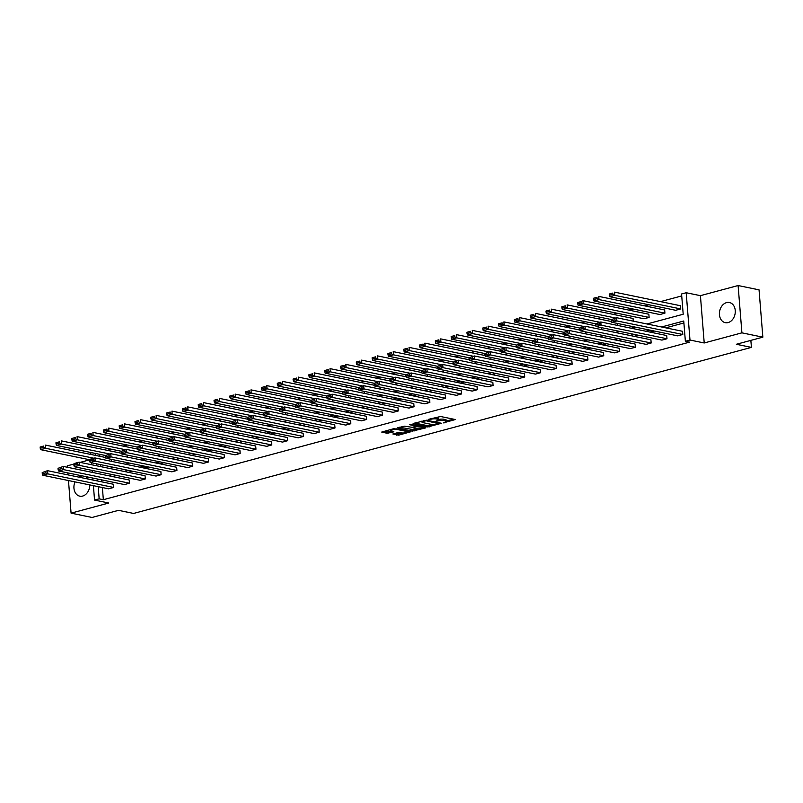 <?xml version="1.0" encoding="UTF-8"?>
<svg xmlns="http://www.w3.org/2000/svg" width="803" height="803" viewBox="0 0 803 803"><rect width="100%" height="100%" fill="white"/><g stroke="black" fill="none" stroke-linecap="round" stroke-linejoin="round"><path stroke-width="1.2" d="M443.336 422.89L455.351 419.537L440.556 416.496L428.17 419.427L430.689 419.296A4.145 0.964 175.4 0 1 436.501 418.985L437.735 419.246A4.145 0.964 175.4 0 1 438.679 419.768A4.145 0.964 175.4 0 1 437.183 420.642L435.698 421.314L438.338 420.872A4.145 0.964 175.4 0 1 444.149 420.561L445.384 420.812A4.145 0.964 175.4 0 1 446.327 421.344A4.145 0.964 175.4 0 1 444.832 422.217L443.336 422.89M78.845 477.133A10.288 7.829 101.6 0 1 81.053 476.119A10.288 7.829 101.6 0 1 82.388 475.908M85.389 476.52A10.288 7.829 101.6 0 1 88.159 479.05M89.795 484.942A10.288 7.829 101.6 0 1 82.659 496.063A10.288 7.829 101.6 0 1 79.778 496.164A10.288 7.829 101.6 0 1 75.01 481.89M726.544 302.621A10.288 7.829 101.6 0 1 729.425 302.52A10.288 7.829 101.6 0 1 735.267 312.317A10.288 7.829 101.6 0 1 728.15 322.565A10.288 7.829 101.6 0 1 725.27 322.665A10.288 7.829 101.6 0 1 719.428 312.869A10.288 7.829 101.6 0 1 726.544 302.621M738.108 285.537L759.046 289.853L762.85 337.16L741.912 332.844L738.108 285.537L700.417 295.665L686.184 292.734L689.988 340.04L685.371 341.285L683.744 321.019L661.562 326.982M77.369 463.12L79.146 462.177L79.397 465.379L74.328 466.734L140.244 480.324L145.313 478.959L145.062 475.757L79.146 462.177L74.077 463.542L73.926 465.349L77.469 464.395L77.369 463.12L67.281 465.84L67.402 467.266M67.853 472.907L68.014 474.894M68.466 480.545L71.086 513.147L108.786 503.019L94.553 500.088L93.389 485.674M762.85 337.16L736.351 344.276L751.427 347.388L133.599 513.448L118.523 510.337L92.024 517.463L71.086 513.147M392.838 433.981L398.629 435.176L410.835 431.753L393.932 428.631L381.726 432.064L387.036 433.259L393.871 431.813L391.563 430.86A3.463 0.803 175.4 0 1 390.77 430.428A3.463 0.803 175.4 0 1 393.028 429.485A3.463 0.803 175.4 0 1 396.883 429.434L406.619 431.442A3.463 0.803 175.4 0 1 407.412 431.873A3.463 0.803 175.4 0 1 405.164 432.817A3.463 0.803 175.4 0 1 401.299 432.867L397.856 432.636L392.838 433.981M700.417 295.665L704.221 342.971L741.912 332.844M704.221 342.971L689.988 340.04M102.372 487.531L103.346 499.707L689.566 342.138L685.371 341.285M103.346 499.707L99.16 498.844L94.553 500.088M427.748 426.965L441.479 423.271L426.684 420.22L413.123 423.472L427.748 426.965L427.648 425.68L433.088 424.606M425.841 427.869L412.28 431.121L397.194 427.909L404.501 426.182L412.32 427.326L416.115 426.152L409.58 424.707L410.965 424.325L425.801 427.387M751.427 347.388L750.855 340.382M127.406 457.108L127.245 455.12M159.024 448.616L158.864 446.629M190.642 440.114L190.482 438.127M222.26 431.623L222.1 429.625M253.868 423.121L253.708 421.133M285.487 414.619L285.326 412.632M317.105 406.127L316.944 404.14M348.723 397.626L348.562 395.638M380.331 389.134L380.17 387.136M411.949 380.632L411.788 378.645M443.567 372.13L443.407 370.143M475.185 363.639L475.025 361.641M506.803 355.137L506.643 353.149M538.411 346.635L538.251 344.648M570.03 338.143L569.869 336.156M601.648 329.642L601.487 327.654M633.266 321.15L633.045 318.47L567.129 304.889L567.39 308.091L615.53 318.008M664.924 313.17L664.663 309.978L598.747 296.397L599.008 299.589L664.924 313.17L659.855 314.535L593.939 300.954L593.527 299.569L597.081 298.616L596.98 297.331L593.427 298.284L593.527 299.569M681.727 295.926L660.528 301.617M648.844 304.759L644.719 305.863M633.035 309.004L628.91 310.119M617.226 313.26L613.101 314.364M601.417 317.506L597.302 318.61M585.608 321.752L581.492 322.866M569.799 326.008L565.683 327.112M553.99 330.254L549.874 331.358M538.191 334.5L534.065 335.614M522.382 338.746L518.256 339.86M506.573 343.001L502.447 344.106M490.763 347.247L486.638 348.351M474.954 351.493L470.829 352.607M459.145 355.749L455.03 356.853M443.336 359.995L439.221 361.099M427.527 364.241L423.412 365.355M411.718 368.497L407.603 369.601M395.919 372.743L391.794 373.847M380.11 376.988L375.985 378.103M364.301 381.244L360.176 382.348M348.492 385.49L344.367 386.594M332.683 389.736L328.557 390.85M316.874 393.982L312.748 395.096M301.065 398.238L296.949 399.342M285.256 402.484L281.14 403.588M269.447 406.73L265.331 407.844M253.648 410.985L249.522 412.09M237.839 415.231L233.713 416.335M222.029 419.477L217.904 420.591M206.22 423.733L202.095 424.837M190.411 427.979L186.286 429.083M174.602 432.225L170.477 433.339M158.793 436.481L154.678 437.585M142.984 440.727L138.869 441.831M127.175 444.972L123.06 446.087M111.376 449.218L107.251 450.332M99.692 454.327L99.853 456.315M100.526 464.626L100.686 466.623M680.733 308.924L680.472 305.732L614.556 292.141L614.817 295.343L680.733 308.924L675.664 310.289L609.748 296.698L609.336 295.313L612.89 294.36L612.779 293.085L609.236 294.039L609.336 295.313M649.115 317.426L648.854 314.224L582.938 300.643L583.199 303.835L649.115 317.426L644.046 318.781L578.13 305.2L577.728 303.815L581.272 302.861L581.171 301.577L577.618 302.53L577.728 303.815M617.457 325.396L617.296 323.408M585.839 333.897L585.678 331.9M554.221 342.389L554.06 340.402M522.602 350.891L522.442 348.904M490.994 359.383L490.834 357.395M459.376 367.884L459.216 365.897M427.758 376.386L427.597 374.389M396.14 384.878L395.979 382.89M364.532 393.38L364.371 391.392M332.914 401.871L332.753 399.884M301.296 410.373L301.135 408.386M269.678 418.875L269.517 416.877M238.059 427.367L237.899 425.379M206.451 435.868L206.291 433.881M174.833 444.37L174.673 442.373M143.215 452.862L143.054 450.874M111.597 461.364L111.436 459.376M646.987 323.97L683.202 314.244L681.566 293.978L686.184 292.734M93.178 458.864L94.945 457.931L95.206 461.123L90.137 462.488L156.053 476.069L161.122 474.714L160.861 471.512L94.945 457.931L89.886 459.296L89.735 461.103L93.278 460.149L93.178 458.864L80.149 462.387M90.88 454.468L90.749 452.782L91.381 452.611M96.952 471.401L97.825 471.582M109.509 468.44L113.635 467.326M125.318 464.184L129.444 463.08M141.127 459.938L145.253 458.834M156.936 455.692L161.062 454.578M172.745 451.447L176.871 450.332M188.554 447.191L192.67 446.087M204.363 442.945L208.479 441.841M220.173 438.699L224.288 437.585M235.972 434.443L240.097 433.339M251.781 430.197L255.906 429.093M267.59 425.951L271.715 424.837M283.399 421.695L287.524 420.591M299.208 417.45L303.333 416.345M315.017 413.204L319.142 412.09M330.826 408.948L334.941 407.844M346.635 404.702L350.75 403.598M362.444 400.456L366.559 399.342M378.253 396.21L382.369 395.096M394.052 391.954L398.178 390.85M409.861 387.708L413.987 386.604M425.67 383.463L429.796 382.348M441.479 379.207L445.605 378.103M457.288 374.961L461.414 373.857M473.097 370.715L477.213 369.601M488.907 366.459L493.022 365.355M504.716 362.213L508.831 361.109M520.525 357.967L524.64 356.853M536.324 353.711L540.449 352.607M552.133 349.466L556.258 348.361M567.942 345.22L572.067 344.106M583.751 340.974L587.876 339.86M599.56 336.718L603.685 335.614M615.369 332.472L619.484 331.368M631.178 328.226L635.293 327.112M95.507 453.464L95.667 455.452M96.34 463.763L96.501 465.76M92.937 480.033L92.777 478.046M92.325 472.405L92.164 470.407M91.713 464.766L91.552 462.779M97.564 479.03L97.725 481.017M98.187 486.668L99.16 498.844M649.878 330.123L645.753 331.227M634.069 334.369L629.943 335.473M618.26 338.615L614.134 339.729M602.451 342.861L598.335 343.975M586.642 347.117L582.526 348.221M570.833 351.363L566.717 352.467M555.024 355.609L550.908 356.723M539.225 359.864L535.099 360.969M523.415 364.11L519.29 365.214M507.606 368.356L503.481 369.47M491.797 372.612L487.672 373.716M475.988 376.858L471.863 377.962M460.179 381.104L456.064 382.218M444.37 385.36L440.255 386.464M428.561 389.606L424.446 390.71M412.752 393.851L408.637 394.966M396.953 398.097L392.828 399.211M381.144 402.353L377.019 403.457M365.335 406.599L361.209 407.703M349.526 410.845L345.4 411.959M333.717 415.101L329.591 416.205M317.908 419.347L313.782 420.451M302.099 423.593L297.983 424.707M286.29 427.848L282.174 428.953M270.481 432.094L266.365 433.198M254.681 436.34L250.556 437.454M238.872 440.596L234.747 441.7M223.063 444.842L218.938 445.946M207.254 449.088L203.129 450.202M191.445 453.334L187.32 454.448M175.636 457.59L171.511 458.694M159.827 461.835L155.712 462.94M144.018 466.081L139.903 467.195M128.209 470.337L124.094 471.441M112.41 474.583L108.285 475.687M101.75 479.893L101.911 481.88M683.905 322.957L665.747 327.845M654.064 330.977L649.938 332.091M638.255 335.232L634.129 336.337M622.445 339.478L618.33 340.582M606.636 343.724L602.521 344.838M590.827 347.98L586.712 349.084M575.018 352.226L570.903 353.33M559.219 356.472L555.094 357.586M543.41 360.728L539.285 361.832M527.601 364.974L523.476 366.078M511.792 369.219L507.667 370.334M495.983 373.475L491.858 374.579M480.174 377.721L476.059 378.825M464.365 381.967L460.249 383.081M448.556 386.213L444.44 387.327M432.747 390.469L428.631 391.573M416.948 394.715L412.822 395.819M401.139 398.961L397.013 400.075M385.33 403.216L381.204 404.321M369.521 407.462L365.395 408.566M353.711 411.708L349.586 412.822M337.902 415.964L333.787 417.068M322.093 420.21L317.978 421.314M306.284 424.456L302.169 425.57M290.475 428.712L286.36 429.816M274.676 432.958L270.551 434.062M258.867 437.203L254.742 438.318M243.058 441.449L238.933 442.563M227.249 445.705L223.124 446.809M211.44 449.951L207.315 451.055M195.631 454.197L191.505 455.311M179.822 458.453L175.706 459.557M164.013 462.699L159.897 463.803M148.204 466.944L144.088 468.059M132.405 471.2L128.279 472.305M116.596 475.446L112.47 476.55M42.208 472.565L47.528 470.678L113.444 484.259L113.695 487.461L108.636 488.816L42.72 475.235L47.779 473.87L47.528 470.678L42.208 472.565L42.308 473.85L45.861 472.897L45.751 471.612M58.017 468.32L63.337 466.433L129.253 480.013L129.504 483.205L124.445 484.57L58.529 470.99L63.588 469.625L63.337 466.433L58.017 468.32L58.117 469.594L61.66 468.641L61.56 467.366M105.444 455.572L110.754 453.685L176.67 467.266L176.931 470.458L171.862 471.823L105.946 458.242L111.015 456.877L110.754 453.685L105.444 455.572L105.544 456.857L109.088 455.903L108.987 454.618M121.243 451.326L126.563 449.429L192.479 463.02L192.74 466.212L187.671 467.577L121.755 453.986L126.824 452.631L126.563 449.429L121.243 451.326L121.353 452.601L124.897 451.647L124.796 450.373M137.052 447.08L142.372 445.183L208.288 458.764L208.549 461.966L203.48 463.321L137.564 449.74L142.633 448.375L142.372 445.183L137.052 447.08L137.162 448.355L140.706 447.401L140.605 446.127M152.861 442.824L158.181 440.937L224.097 454.518L224.358 457.71L219.289 459.075L153.373 445.494L158.442 444.129L158.181 440.937L152.861 442.824L152.961 444.109L156.515 443.156L156.414 441.871M168.67 438.579L173.99 436.681L239.906 450.272L240.167 453.464L235.098 454.829L169.182 441.248L174.251 439.883L173.99 436.681L168.67 438.579L168.771 439.853L172.324 438.9L172.213 437.625M184.479 434.333L189.799 432.436L255.715 446.016L255.966 449.218L250.907 450.573L184.991 436.993L190.05 435.638L189.799 432.436L184.479 434.333L184.58 435.607L188.133 434.654L188.022 433.379M200.288 430.077L205.608 428.19L271.524 441.77L271.775 444.962L266.716 446.327L200.8 432.747L205.859 431.382L205.608 428.19L200.288 430.077L200.389 431.362L203.932 430.408L203.832 429.123M216.097 425.831L221.417 423.934L287.333 437.525L287.584 440.717L282.515 442.082L216.599 428.501L221.668 427.136L221.417 423.934L216.097 425.831L216.198 427.106L219.741 426.152L219.641 424.877M231.906 421.585L237.216 419.688L303.143 433.269L303.393 436.471L298.325 437.826L232.408 424.245L237.477 422.89L237.216 419.688L231.906 421.585L232.007 422.86L235.55 421.906L235.45 420.631M247.715 417.329L253.025 415.442L318.942 429.023L319.203 432.225L314.134 433.58L248.217 419.999L253.286 418.634L253.025 415.442L247.715 417.329L247.816 418.614L251.359 417.66L251.259 416.376M263.514 413.083L268.834 411.196L334.751 424.777L335.012 427.969L329.943 429.334L264.026 415.753L269.095 414.388L268.834 411.196L263.514 413.083L263.625 414.358L267.168 413.404L267.068 412.13M279.324 408.837L284.643 406.94L350.56 420.521L350.821 423.723L345.752 425.088L279.835 411.497L284.904 410.142L284.643 406.94L279.324 408.837L279.434 410.112L282.977 409.159L282.877 407.884M295.133 404.582L300.452 402.694L366.369 416.275L366.63 419.477L361.561 420.832L295.645 407.251L300.713 405.886L300.452 402.694L295.133 404.582L295.233 405.866L298.786 404.913L298.686 403.628M310.942 400.336L316.262 398.449L382.178 412.029L382.439 415.221L377.37 416.586L311.454 403.006L316.523 401.641L316.262 398.449L310.942 400.336L311.042 401.62L314.595 400.667L314.485 399.382M326.751 396.09L332.071 394.193L397.987 407.783L398.238 410.975L393.179 412.34L327.263 398.75L332.322 397.395L332.071 394.193L326.751 396.09L326.851 397.365L330.404 396.411L330.294 395.136M342.56 391.844L347.88 389.947L413.796 403.528L414.047 406.73L408.988 408.085L343.072 394.504L348.131 393.139L347.88 389.947L342.56 391.844L342.66 393.119L346.203 392.165L346.103 390.89M358.369 387.588L363.689 385.701L429.605 399.282L429.856 402.474L424.787 403.839L358.871 390.258L363.94 388.893L363.689 385.701L358.369 387.588L358.469 388.873L362.012 387.919L361.912 386.634M374.178 383.342L379.498 381.445L445.414 395.036L445.665 398.228L440.596 399.593L374.68 386.012L379.749 384.647L379.498 381.445L374.178 383.342L374.278 384.617L377.822 383.663L377.721 382.389M389.987 379.096L395.297 377.199L461.213 390.78L461.474 393.982L456.405 395.337L390.489 381.756L395.558 380.401L395.297 377.199L389.987 379.096L390.087 380.371L393.631 379.417L393.53 378.143M405.786 374.84L411.106 372.953L477.022 386.534L477.283 389.726L472.214 391.091L406.298 377.51L411.367 376.145L411.106 372.953L405.786 374.84L405.896 376.125L409.44 375.172L409.339 373.887M421.595 370.595L426.915 368.707L492.831 382.288L493.092 385.48L488.023 386.845L422.107 373.265L427.176 371.899L426.915 368.707L421.595 370.595L421.705 371.869L425.249 370.916L425.148 369.641M437.404 366.349L442.724 364.452L508.64 378.032L508.901 381.234L503.832 382.589L437.916 369.009L442.985 367.654L442.724 364.452L437.404 366.349L437.515 367.623L441.058 366.67L440.957 365.395M453.213 362.093L458.533 360.206L524.449 373.786L524.71 376.988L519.641 378.343L453.725 364.763L458.794 363.398L458.533 360.206L453.213 362.093L453.314 363.378L456.867 362.424L456.756 361.139M469.022 357.847L474.342 355.96L540.258 369.541L540.519 372.733L535.45 374.098L469.534 360.517L474.593 359.152L474.342 355.96L469.022 357.847L469.123 359.122L472.676 358.168L472.565 356.893M484.831 353.601L490.151 351.704L556.067 365.285L556.318 368.487L551.26 369.852L485.343 356.261L490.402 354.906L490.151 351.704L484.831 353.601L484.932 354.876L488.485 353.922L488.375 352.647M500.64 349.345L505.96 347.458L571.877 361.039L572.127 364.241L567.069 365.596L501.142 352.015L506.211 350.65L505.96 347.458L500.64 349.345L500.741 350.63L504.284 349.676L504.184 348.392M516.449 345.099L521.769 343.212L587.686 356.793L587.937 359.985L582.868 361.35L516.951 347.769L522.02 346.404L521.769 343.212L516.449 345.099L516.55 346.384L520.093 345.431L519.993 344.146M532.259 340.853L537.568 338.956L603.485 352.547L603.746 355.739L598.677 357.104L532.76 343.513L537.829 342.158L537.568 338.956L532.259 340.853L532.359 342.128L535.902 341.175L535.802 339.9M548.058 336.608L553.377 334.71L619.294 348.291L619.555 351.493L614.486 352.848L548.569 339.267L553.638 337.902L553.377 334.71L548.058 336.608L548.168 337.882L551.711 336.929L551.611 335.654M563.867 332.352L569.186 330.465L635.103 344.045L635.364 347.237L630.295 348.602L564.379 335.022L569.447 333.657L569.186 330.465L563.867 332.352L563.977 333.636L567.52 332.683L567.42 331.398M579.676 328.106L584.996 326.209L650.912 339.799L651.173 342.991L646.104 344.357L580.188 330.776L585.257 329.411L584.996 326.209L579.676 328.106L579.786 329.381L583.329 328.427L583.229 327.152M595.485 323.86L600.805 321.963L666.721 335.544L666.982 338.746L661.913 340.101L595.997 326.52L601.066 325.165L600.805 321.963L595.485 323.86L595.585 325.135L599.138 324.181L599.038 322.906M611.294 319.604L616.614 317.717L682.53 331.298L682.791 334.49L677.722 335.855L611.806 322.274L616.875 320.909L616.614 317.717L611.294 319.604L611.394 320.889L614.947 319.935L614.837 318.65M446.327 421.344L446.227 420.059A4.145 0.964 175.4 0 0 445.274 419.537L445.384 420.812M438.659 419.497A4.145 0.964 175.4 0 1 444.049 419.286L445.274 419.537M438.679 419.768L438.579 418.483A4.145 0.964 175.4 0 0 437.635 417.961L437.735 419.246M435.116 417.57A4.145 0.964 175.4 0 1 436.4 417.711L437.635 417.961M446.307 421.053L453.424 419.146M414.78 423.03L427.648 425.68M439.06 423.763L426.192 420.782L423.482 421.244A4.145 0.964 175.4 0 0 421.976 422.117A4.145 0.964 175.4 0 0 422.93 422.639L431.803 424.466A4.145 0.964 175.4 0 0 437.615 424.155L439.06 423.763M424.084 427.035L422.81 427.377M417.48 428.802L413.997 429.746L414.097 431.02M399.312 427.186L413.997 429.746M416.727 428.702A3.463 0.803 175.4 0 0 420.581 428.651A3.463 0.803 175.4 0 0 422.84 427.708A3.463 0.803 175.4 0 0 422.047 427.276L416.797 426.664L413.003 427.828L416.727 428.702M383.844 431.341L386.936 431.984L392.115 430.98M394.494 433.54L398.529 433.901L402.002 432.968M407.382 431.522L408.617 431.191M609.236 294.039L612.779 293.085M612.89 294.36L614.817 295.343L609.748 296.698M682.791 334.49L616.875 320.909L614.947 319.935M611.394 320.889L611.806 322.274M593.427 298.284L596.98 297.331M597.081 298.616L599.008 299.589L593.939 300.954M577.618 302.53L581.171 301.577M581.272 302.861L583.199 303.835L578.13 305.2M666.982 338.746L601.066 325.165L599.138 324.181M595.585 325.135L595.997 326.52M651.173 342.991L585.257 329.411L583.329 328.427M579.786 329.381L580.188 330.776M611.324 319.544L562.321 309.446L561.919 308.061L565.463 307.107L565.362 305.833L561.809 306.786L561.919 308.061M561.809 306.786L565.362 305.833M565.463 307.107L567.39 308.091L562.321 309.446M635.364 347.237L569.447 333.657L567.52 332.683M563.977 333.636L564.379 335.022M611.595 321.561L551.32 309.145L551.581 312.337L599.721 322.254M595.515 323.8L546.512 313.702L546.11 312.307L549.654 311.353L549.553 310.078L546.01 311.032L546.11 312.307M546.01 311.032L549.553 310.078M549.654 311.353L551.581 312.337L546.512 313.702M619.555 351.493L553.638 337.902L551.711 336.929M548.168 337.882L548.569 339.267M595.786 325.807L535.511 313.391L535.772 316.583L583.911 326.51M579.706 328.046L530.703 317.948L530.301 316.563L533.844 315.609L533.744 314.324L530.201 315.278L530.301 316.563M530.201 315.278L533.744 314.324M533.844 315.609L535.772 316.583L530.703 317.948M603.746 355.739L537.829 342.158L535.902 341.175M532.359 342.128L532.76 343.513M579.977 330.053L519.712 317.637L519.963 320.839L568.102 330.756M563.897 332.291L514.894 322.194L514.492 320.809L518.035 319.855L517.935 318.58L514.392 319.534L514.492 320.809M514.392 319.534L517.935 318.58M518.035 319.855L519.963 320.839L514.894 322.194M587.937 359.985L522.02 346.404L520.093 345.431M516.55 346.384L516.951 347.769M564.168 334.309L503.903 321.883L504.154 325.085L552.293 335.002M548.088 336.547L499.095 326.45L498.683 325.054L502.226 324.101L502.126 322.826L498.583 323.78L498.683 325.054M498.583 323.78L502.126 322.826M502.226 324.101L504.154 325.085L499.095 326.45M572.127 364.241L506.211 350.65L504.284 349.676M500.741 350.63L501.142 352.015M548.359 338.555L488.094 326.138L488.344 329.33L536.484 339.247M532.279 340.793L483.286 330.695L482.874 329.31L486.427 328.357L486.317 327.072L482.774 328.025L482.874 329.31M482.774 328.025L486.317 327.072M486.427 328.357L488.344 329.33L483.286 330.695M556.318 368.487L490.402 354.906L488.485 353.922M484.932 354.876L485.343 356.261M532.55 342.801L472.284 330.384L472.545 333.586L520.675 343.503M516.48 345.039L467.476 334.941L467.065 333.556L470.618 332.603L470.508 331.328L466.965 332.281L467.065 333.556M466.965 332.281L470.508 331.328M470.618 332.603L472.545 333.586L467.476 334.941M516.751 347.057L456.475 334.63L456.736 337.832L504.866 347.749M500.67 349.285L451.667 339.187L451.256 337.802L454.809 336.848L454.709 335.574L451.156 336.527L451.256 337.802M451.156 336.527L454.709 335.574M454.809 336.848L456.736 337.832L451.667 339.187M500.942 351.302L440.666 338.886L440.927 342.078L489.067 351.995M484.861 353.541L435.858 343.443L435.457 342.058L439 341.104L438.9 339.82L435.346 340.773L435.457 342.058M435.346 340.773L438.9 339.82M439 341.104L440.927 342.078L435.858 343.443M485.132 355.548L424.857 343.132L425.118 346.324L473.258 356.251M469.052 357.787L420.049 347.689L419.648 346.304L423.191 345.35L423.091 344.075L419.537 345.029L419.648 346.304M419.537 345.029L423.091 344.075M423.191 345.35L425.118 346.324L420.049 347.689M469.323 359.804L409.048 347.378L409.309 350.58L457.449 360.497M453.243 362.033L404.24 351.935L403.839 350.55L407.382 349.596L407.282 348.321L403.738 349.275L403.839 350.55M403.738 349.275L407.282 348.321M407.382 349.596L409.309 350.58L404.24 351.935M453.514 364.05L393.239 351.634L393.5 354.826L441.64 364.743M437.434 366.288L388.431 356.191L388.03 354.806L391.573 353.852L391.473 352.567L387.929 353.521L388.03 354.806M387.929 353.521L391.473 352.567M391.573 353.852L393.5 354.826L388.431 356.191M437.705 368.296L377.44 355.88L377.691 359.071L425.831 368.999M421.625 370.534L372.622 360.437L372.221 359.051L375.764 358.098L375.663 356.813L372.12 357.767L372.221 359.051M372.12 357.767L375.663 356.813M375.764 358.098L377.691 359.071L372.622 360.437M421.896 372.552L361.631 360.125L361.882 363.327L410.022 373.244M405.816 374.78L356.813 364.682L356.412 363.297L359.955 362.344L359.854 361.069L356.311 362.023L356.412 363.297M356.311 362.023L359.854 361.069M359.955 362.344L361.882 363.327L356.813 364.682M406.087 376.798L345.822 364.381L346.073 367.573L394.213 377.49M390.007 379.036L341.014 368.938L340.602 367.543L344.156 366.59L344.045 365.315L340.502 366.268L340.602 367.543M340.502 366.268L344.045 365.315M344.156 366.59L346.073 367.573L341.014 368.938M390.278 381.044L330.013 368.627L330.264 371.819L378.404 381.746M374.208 383.282L325.205 373.184L324.793 371.799L328.347 370.845L328.236 369.561L324.693 370.514L324.793 371.799M324.693 370.514L328.236 369.561M328.347 370.845L330.264 371.819L325.205 373.184M540.519 372.733L474.593 359.152L472.676 358.168M469.123 359.122L469.534 360.517M524.71 376.988L458.794 363.398L456.867 362.424M453.314 363.378L453.725 364.763M508.901 381.234L442.985 367.654L441.058 366.67M437.515 367.623L437.916 369.009M493.092 385.48L427.176 371.899L425.249 370.916M421.705 371.869L422.107 373.265M477.283 389.726L411.367 376.145L409.44 375.172M405.896 376.125L406.298 377.51M461.474 393.982L395.558 380.401L393.631 379.417M390.087 380.371L390.489 381.756M445.665 398.228L379.749 384.647L377.822 383.663M374.278 384.617L374.68 386.012M429.856 402.474L363.94 388.893L362.012 387.919M358.469 388.873L358.871 390.258M414.047 406.73L348.131 393.139L346.203 392.165M342.66 393.119L343.072 394.504M398.238 410.975L332.322 397.395L330.404 396.411M326.851 397.365L327.263 398.75M374.479 385.289L314.204 372.873L314.465 376.075L362.595 385.992M358.399 387.528L309.396 377.43L308.984 376.045L312.538 375.091L312.427 373.817L308.884 374.77L308.984 376.045M308.884 374.77L312.427 373.817M312.538 375.091L314.465 376.075L309.396 377.43M382.439 415.221L316.523 401.641L314.595 400.667M311.042 401.62L311.454 403.006M358.67 389.545L298.395 377.119L298.656 380.321L346.796 390.238M342.59 391.784L293.587 381.686L293.185 380.291L296.729 379.337L296.628 378.062L293.075 379.016L293.185 380.291M293.075 379.016L296.628 378.062M296.729 379.337L298.656 380.321L293.587 381.686M366.63 419.477L300.713 405.886L298.786 404.913M295.233 405.866L295.645 407.251M342.861 393.791L282.586 381.375L282.847 384.567L330.987 394.484M326.781 396.03L277.778 385.932L277.376 384.547L280.92 383.593L280.819 382.308L277.266 383.262L277.376 384.547M277.266 383.262L280.819 382.308M280.92 383.593L282.847 384.567L277.778 385.932M350.821 423.723L284.904 410.142L282.977 409.159M279.434 410.112L279.835 411.497M327.052 398.037L266.777 385.621L267.038 388.823L315.177 398.74M310.972 400.275L261.969 390.178L261.567 388.793L265.11 387.839L265.01 386.564L261.457 387.518L261.567 388.793M261.457 387.518L265.01 386.564M265.11 387.839L267.038 388.823L261.969 390.178M335.012 427.969L269.095 414.388L267.168 413.404M263.625 414.358L264.026 415.753M311.243 402.293L250.968 389.867L251.229 393.068L299.368 402.986M295.163 404.521L246.16 394.424L245.758 393.038L249.301 392.085L249.201 390.81L245.658 391.764L245.758 393.038M245.658 391.764L249.201 390.81M249.301 392.085L251.229 393.068L246.16 394.424M319.203 432.225L253.286 418.634L251.359 417.66M247.816 418.614L248.217 419.999M295.434 406.539L235.169 394.122L235.42 397.314L283.559 407.231M279.354 408.777L230.351 398.679L229.949 397.294L233.492 396.341L233.392 395.056L229.849 396.009L229.949 397.294M229.849 396.009L233.392 395.056M233.492 396.341L235.42 397.314L230.351 398.679M303.393 436.471L237.477 422.89L235.55 421.906M232.007 422.86L232.408 424.245M279.625 410.785L219.36 398.368L219.61 401.56L267.75 411.487M263.545 413.023L214.542 402.925L214.14 401.54L217.683 400.587L217.583 399.312L214.04 400.265L214.14 401.54M214.04 400.265L217.583 399.312M217.683 400.587L219.61 401.56L214.542 402.925M287.584 440.717L221.668 427.136L219.741 426.152M216.198 427.106L216.599 428.501M263.816 415.041L203.55 402.614L203.801 405.816L251.941 415.733M247.736 417.269L198.742 407.171L198.331 405.786L201.884 404.832L201.774 403.558L198.231 404.511L198.331 405.786M198.231 404.511L201.774 403.558M201.884 404.832L203.801 405.816L198.742 407.171M248.007 419.286L187.741 406.87L187.992 410.062L236.132 419.979M231.937 421.525L182.933 411.427L182.522 410.032L186.075 409.088L185.965 407.804L182.422 408.757L182.522 410.032M182.422 408.757L185.965 407.804M186.075 409.088L187.992 410.062L182.933 411.427M232.208 423.532L171.932 411.116L172.193 414.308L220.323 424.235M216.127 425.771L167.124 415.673L166.713 414.288L170.266 413.334L170.156 412.049L166.612 413.003L166.713 414.288M166.612 413.003L170.156 412.049M170.266 413.334L172.193 414.308L167.124 415.673M216.398 427.788L156.123 415.362L156.384 418.564L204.524 428.481M200.318 430.017L151.315 419.919L150.904 418.534L154.457 417.58L154.357 416.305L150.803 417.259L150.904 418.534M150.803 417.259L154.357 416.305M154.457 417.58L156.384 418.564L151.315 419.919M200.589 432.034L140.314 419.618L140.575 422.81L188.715 432.727M184.509 434.272L135.506 424.175L135.105 422.779L138.648 421.826L138.548 420.551L134.994 421.505L135.105 422.779M134.994 421.505L138.548 420.551M138.648 421.826L140.575 422.81L135.506 424.175M184.78 436.28L124.505 423.864L124.766 427.055L172.906 436.983M168.7 438.518L119.697 428.421L119.296 427.035L122.839 426.082L122.739 424.797L119.185 425.751L119.296 427.035M119.185 425.751L122.739 424.797M122.839 426.082L124.766 427.055L119.697 428.421M168.971 440.526L108.696 428.109L108.957 431.311L157.097 441.228M152.891 442.764L103.888 432.666L103.487 431.281L107.03 430.328L106.929 429.053L103.386 430.006L103.487 431.281M103.386 430.006L106.929 429.053M107.03 430.328L108.957 431.311L103.888 432.666M153.162 444.782L92.887 432.355L93.148 435.557L141.288 445.474M137.082 447.02L88.079 436.922L87.678 435.527L91.221 434.574L91.12 433.299L87.577 434.252L87.678 435.527M87.577 434.252L91.12 433.299M91.221 434.574L93.148 435.557L88.079 436.922M137.353 449.028L77.088 436.611L77.339 439.803L125.479 449.72M121.273 451.266L72.27 441.168L71.868 439.783L75.412 438.829L75.311 437.545L71.768 438.498L71.868 439.783M71.768 438.498L75.311 437.545M75.412 438.829L77.339 439.803L72.27 441.168M121.544 453.273L61.279 440.857L61.53 444.059L109.67 453.976M105.464 455.512L56.471 445.414L56.059 444.029L59.603 443.075L59.502 441.801L55.959 442.754L56.059 444.029M55.959 442.754L59.502 441.801M59.603 443.075L61.53 444.059L56.471 445.414M271.775 444.962L205.859 431.382L203.932 430.408M200.389 431.362L200.8 432.747M255.966 449.218L190.05 435.638L188.133 434.654M184.58 435.607L184.991 436.993M240.167 453.464L174.251 439.883L172.324 438.9M168.771 439.853L169.182 441.248M224.358 457.71L158.442 444.129L156.515 443.156M152.961 444.109L153.373 445.494M208.549 461.966L142.633 448.375L140.706 447.401M137.162 448.355L137.564 449.74M192.74 466.212L126.824 452.631L124.897 451.647M121.353 452.601L121.755 453.986M176.931 470.458L111.015 456.877L109.088 455.903M105.544 456.857L105.946 458.242M161.122 474.714L95.206 461.123L93.278 460.149M89.735 461.103L90.137 462.488M145.313 478.959L79.397 465.379L77.469 464.395M73.926 465.349L74.328 466.734M129.504 483.205L63.588 469.625L61.66 468.641M58.117 469.594L58.529 470.99M105.735 457.529L45.47 445.103L45.721 448.305L93.861 458.222M89.655 459.758L40.662 449.66L40.25 448.275L43.804 447.321L43.693 446.046L40.15 447L40.25 448.275M40.15 447L43.693 446.046M43.804 447.321L45.721 448.305L40.662 449.66M113.695 487.461L47.779 473.87L45.861 472.897M42.308 473.85L42.72 475.235M444.571 422.288L444.611 422.82M429.284 419.136L429.324 419.668M436.922 420.712L436.962 421.244M444.049 419.286L444.149 420.561M438.277 420.23L438.338 420.872M436.4 417.711L436.501 418.985M430.649 418.764L430.689 419.296M429.464 425.58L429.565 426.865M439.121 422.79L439.181 423.462M426.142 420.17L426.192 420.782M424.877 420.32L424.917 420.852M423.432 420.702L423.482 421.244M412.18 429.836L412.28 431.121M415.763 425.319L415.824 425.991M421.997 426.604L422.047 427.276M418.564 425.891L418.614 426.564M416.707 425.51L416.797 426.664M413.425 427.025L413.465 427.557M406.569 430.769L406.619 431.442M396.833 428.762L396.883 429.434M388.752 431.884L388.853 433.158M386.936 431.984L387.036 433.259M398.529 433.901L398.629 435.176M396.712 434.001L396.812 435.276M439.331 422.83L439.382 423.572M421.896 421.113L421.976 422.117M416.054 425.379L416.115 426.152M422.759 426.764L422.84 427.708M412.943 427.156L413.003 427.828M407.332 430.93L407.412 431.873M390.7 429.505L390.77 430.428"/></g></svg>
